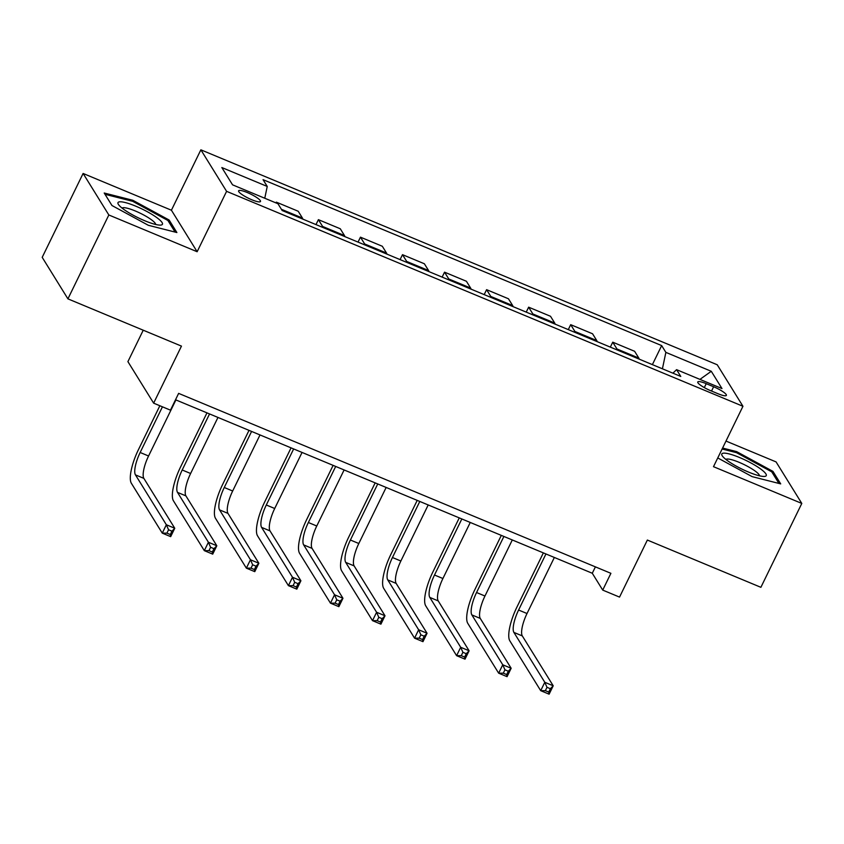 <?xml version="1.0" encoding="UTF-8"?>
<svg xmlns="http://www.w3.org/2000/svg" width="844" height="844" viewBox="0 0 844 844"><rect width="100%" height="100%" fill="white"/><g stroke="black" fill="none" stroke-linecap="round" stroke-linejoin="round"><path stroke-width="1.27" d="M251.765 199.743A12.175 2.353 26 0 0 260.479 201.484A12.175 2.353 26 0 0 247.313 192.559A12.175 2.353 26 0 0 238.599 190.818A12.175 2.353 26 0 0 251.765 199.743M143.237 330.215L127.908 361.633L153.64 403.158L170.456 410.163L178.633 393.378L610.898 573.319L602.721 590.093L619.538 597.098L647.359 540.054L760.887 587.318L801.8 503.435L776.079 461.911L725.988 441.064M83.113 173.463L42.2 257.336L67.921 298.86L108.834 214.977L197.137 251.734L226.593 191.345L200.872 149.821L171.416 210.219L83.113 173.463L108.834 214.977M226.593 191.345L742.952 406.281L717.231 364.766L200.872 149.821M713.623 386.752L706.228 383.672A11.795 2.279 26 0 0 697.777 381.973A11.795 2.279 26 0 0 710.532 390.624L717.938 393.705A11.795 2.279 26 0 0 726.378 395.393A11.795 2.279 26 0 0 713.623 386.752L711.534 391.036M662.413 368.807L665.874 352.381L661.664 345.586L263.043 179.656L267.242 186.45L264.763 198.245M665.874 352.381L711.281 371.286L721.989 388.567L676.571 369.661L672.911 373.175M267.242 186.45L221.835 167.545L232.543 184.825L277.95 203.731L282.16 210.515L680.781 376.445L676.571 369.661M153.64 403.158L181.46 346.114L67.921 298.86M742.952 406.281L713.496 466.679L801.8 503.435M175.52 399.771L592.288 573.255L602.721 590.093M595.41 566.862L592.288 573.255M661.664 345.586L652.38 364.629M639.214 359.154A15.224 4.378 -67.4 0 0 638.813 358.067L634.604 351.283L612.744 342.179L610.328 347.127M277.106 203.383L276.347 202.149L275.977 202.908M276.347 202.149L298.217 211.253L302.426 218.047A15.224 4.378 -67.4 0 1 302.827 219.123M323.009 227.521A15.224 4.378 -67.4 0 0 322.608 226.445L318.399 219.662L315.983 224.599M318.399 219.662L340.269 228.756L344.468 235.55A15.224 4.378 -67.4 0 1 344.879 236.626M365.062 245.024A15.224 4.378 -67.4 0 0 364.65 243.948L360.451 237.164L358.035 242.101M360.451 237.164L382.311 246.258L386.52 253.052A15.224 4.378 -67.4 0 1 386.921 254.128M407.103 262.526A15.224 4.378 -67.4 0 0 406.702 261.45L402.493 254.666L400.088 259.604M402.493 254.666L424.363 263.761L428.573 270.555A15.224 4.378 -67.4 0 1 428.974 271.631M449.156 280.039A15.224 4.378 -67.4 0 0 448.755 278.953L444.545 272.169L442.129 277.106M444.545 272.169L466.416 281.263L470.614 288.057A15.224 4.378 -67.4 0 1 471.026 289.133M491.208 297.542A15.224 4.378 -67.4 0 0 490.797 296.455L486.598 289.671L484.182 294.619M486.598 289.671L508.457 298.776L512.667 305.56A15.224 4.378 -67.4 0 1 513.068 306.636M533.26 315.044A15.224 4.378 -67.4 0 0 532.849 313.957L528.639 307.174L526.234 312.122M528.639 307.174L550.51 316.278L554.719 323.062A15.224 4.378 -67.4 0 1 555.12 324.138M575.302 332.547A15.224 4.378 -67.4 0 0 574.901 331.46L570.692 324.676L568.286 329.624M570.692 324.676L592.562 333.781L596.761 340.565A15.224 4.378 -67.4 0 1 597.172 341.641M617.354 350.049A15.224 4.378 -67.4 0 0 616.943 348.973L612.744 342.179M699.94 379.389L711.281 371.286M717.759 457.944L752.109 476.628L780.7 483.886L772.956 471.385L736.622 451.614L722.58 448.048M197.137 251.734L171.416 210.219M111.957 205.514L148.291 225.274L176.881 232.543L169.138 220.031L132.793 200.271L104.213 193.012L111.957 205.514M736.147 452.584L736.622 451.614M772.302 472.724L772.956 471.385M132.329 201.231L132.793 200.271M168.473 221.381L169.138 220.031M545.941 553.97L518.596 610.022A19.022 5.475 -67.4 0 0 513.89 632.409L544.791 682.29L553.21 685.792L549.117 694.179L540.709 690.677L509.808 640.796A28.538 8.218 112.6 0 1 516.866 607.216L543.357 552.894M554.35 557.462L527.015 613.525A19.022 5.475 -67.4 0 0 522.299 635.912L553.21 685.792L550.362 688.715L546.996 687.311L545.361 690.666L548.727 692.069L550.362 688.715M545.361 690.666L540.709 690.677L544.791 682.29L546.996 687.311M548.727 692.069L549.117 694.179M503.889 536.467L476.554 592.52A19.022 5.475 -67.4 0 0 471.849 614.907L502.75 664.787L511.158 668.279L507.065 676.666L498.656 673.174L467.755 623.294A28.538 8.218 112.6 0 1 474.813 589.713L501.304 535.391M512.297 539.96L484.962 596.022A19.022 5.475 -67.4 0 0 480.257 618.409L511.158 668.279L508.31 671.212L504.944 669.809L503.309 673.164L506.674 674.567L508.31 671.212M503.309 673.164L498.656 673.174L502.75 664.787L504.944 669.809M506.674 674.567L507.065 676.666M461.837 518.954L434.502 575.017A19.022 5.475 -67.4 0 0 429.796 597.404L460.697 647.285L469.106 650.777L465.012 659.164L456.604 655.672L425.703 605.792A28.538 8.218 112.6 0 1 432.761 572.211L459.263 517.889M470.256 522.457L442.91 578.509A19.022 5.475 -67.4 0 0 438.205 600.896L469.106 650.777L466.257 653.71L462.902 652.306L461.257 655.661L464.622 657.065L466.257 653.71M461.257 655.661L456.604 655.672L460.697 647.285L462.902 652.306M464.622 657.065L465.012 659.164M419.795 501.452L392.449 557.515A19.022 5.475 -67.4 0 0 387.744 579.902L418.645 629.772L427.064 633.274L422.971 641.662L414.562 638.169L383.661 588.289A28.538 8.218 112.6 0 1 390.719 554.708L417.21 500.386M428.203 504.955L400.868 561.007A19.022 5.475 -67.4 0 0 396.152 583.394L427.064 633.274L424.216 636.207L420.85 634.804L419.215 638.159L422.58 639.562L424.216 636.207M419.215 638.159L414.562 638.169L418.645 629.772L420.85 634.804M422.58 639.562L422.971 641.662M377.743 483.95L350.408 540.012A19.022 5.475 -67.4 0 0 345.702 562.389L376.603 612.269L385.012 615.772L380.918 624.159L372.51 620.656L341.609 570.787A28.538 8.218 112.6 0 1 348.667 537.206L375.158 482.873M386.151 487.452L358.816 543.504A19.022 5.475 -67.4 0 0 354.111 565.891L385.012 615.772L382.163 618.694L378.798 617.302L377.162 620.656L380.528 622.049L382.163 618.694M377.162 620.656L372.51 620.656L376.603 612.269L378.798 617.302M380.528 622.049L380.918 624.159M727.359 460.56A24.729 4.79 26 0 0 764.21 476.449A24.729 4.79 26 0 0 760.718 469.032A24.729 4.79 26 0 0 733.51 455.222A24.729 4.79 26 0 0 722.432 456.077A24.729 4.79 26 0 0 727.359 460.56M759.452 475.794A18.726 3.619 26 0 0 755.169 471.057A18.726 3.619 26 0 0 737.878 461.816A18.726 3.619 26 0 0 725.882 459.431M722.116 449.019L736.538 452.679L771.743 471.828L778.928 483.433M135.694 206.147A24.729 4.79 26 0 0 118.614 204.723A24.729 4.79 26 0 0 144.735 220.738A24.729 4.79 26 0 0 160.392 225.105A24.729 4.79 26 0 0 157.775 218.343A24.729 4.79 26 0 0 135.694 206.147M155.623 224.451A18.726 3.619 26 0 0 135.304 210.979A18.726 3.619 26 0 0 122.053 208.078M111.967 205.514L105.015 194.299L132.708 201.326L167.914 220.484L175.109 232.089M335.69 466.447L308.355 522.499A19.022 5.475 -67.4 0 0 303.65 544.886L334.551 594.767L342.959 598.269L338.866 606.657L330.458 603.154L299.557 553.274A28.538 8.218 112.6 0 1 306.615 519.704L333.116 465.371M344.109 469.95L316.764 526.002A19.022 5.475 -67.4 0 0 312.058 548.389L342.959 598.269L340.111 601.192L336.745 599.799L335.11 603.154L338.476 604.547L340.111 601.192M335.11 603.154L330.458 603.154L334.551 594.767L336.745 599.799M338.476 604.547L338.866 606.657M293.649 448.945L266.303 504.997A19.022 5.475 -67.4 0 0 261.598 527.384L292.499 577.264L300.907 580.767L296.824 589.154L288.416 585.652L257.504 535.771A28.538 8.218 112.6 0 1 264.573 502.191L291.064 447.869M302.057 452.447L274.711 508.499A19.022 5.475 -67.4 0 0 270.006 530.887L300.907 580.767L298.069 583.689L294.704 582.297L293.068 585.652L296.434 587.044L298.069 583.689M293.068 585.652L288.416 585.652L292.499 577.264L294.704 582.297M296.434 587.044L296.824 589.154M251.596 431.442L224.261 487.494A19.022 5.475 -67.4 0 0 219.556 509.881L250.457 559.762L258.865 563.264L254.772 571.652L246.364 568.149L215.463 518.269A28.538 8.218 112.6 0 1 222.521 484.688L249.012 430.366M260.005 434.945L232.67 490.997A19.022 5.475 -67.4 0 0 227.964 513.384L258.865 563.264L256.017 566.187L252.651 564.784L251.016 568.149L254.382 569.542L256.017 566.187M251.016 568.149L246.364 568.149L250.457 559.762L252.651 564.784M254.382 569.542L254.772 571.652M209.544 413.94L182.209 469.992A19.022 5.475 -67.4 0 0 177.504 492.379L208.405 542.259L216.813 545.762L212.72 554.149L204.311 550.647L173.41 500.766A28.538 8.218 112.6 0 1 180.468 467.186L206.97 412.864M217.963 417.442L190.617 473.495A19.022 5.475 -67.4 0 0 185.912 495.882L216.813 545.762L213.965 548.684L210.599 547.281L208.964 550.636L212.329 552.039L213.965 548.684M208.964 550.636L204.311 550.647L208.405 542.259L210.599 547.281M212.329 552.039L212.72 554.149M162.438 406.819L140.157 452.489A19.022 5.475 -67.4 0 0 135.451 474.877L166.352 524.757L174.761 528.26L170.678 536.647L162.27 533.144L131.358 483.264A28.538 8.218 112.6 0 1 138.427 449.683L159.854 405.742M175.911 399.94L148.565 455.992A19.022 5.475 -67.4 0 0 143.86 478.379L174.761 528.26L171.923 531.182L168.557 529.779L166.922 533.134L170.288 534.537L171.923 531.182M166.922 533.134L162.27 533.144L166.352 524.757L168.557 529.779M170.288 534.537L170.678 536.647M616.943 348.973L638.813 358.067M574.901 331.46L596.761 340.565M532.849 313.957L554.719 323.062M490.797 296.455L512.667 305.56M448.755 278.953L470.614 288.057M406.702 261.45L428.573 270.555M364.65 243.948L386.52 253.052M322.608 226.445L344.468 235.55M281.4 209.291L302.426 218.047M704.307 387.586L706.228 383.672M527.015 613.525L518.596 610.022M522.299 635.912L513.89 632.409M484.962 596.022L476.554 592.52M480.257 618.409L471.849 614.907M442.91 578.509L434.502 575.017M438.205 600.896L429.796 597.404M400.868 561.007L392.449 557.515M396.152 583.394L387.744 579.902M358.816 543.504L350.408 540.012M354.111 565.891L345.702 562.389M316.764 526.002L308.355 522.499M312.058 548.389L303.65 544.886M274.711 508.499L266.303 504.997M270.006 530.887L261.598 527.384M232.67 490.997L224.261 487.494M227.964 513.384L219.556 509.881M190.617 473.495L182.209 469.992M185.912 495.882L177.504 492.379M148.565 455.992L140.157 452.489M143.86 478.379L135.451 474.877"/></g></svg>
